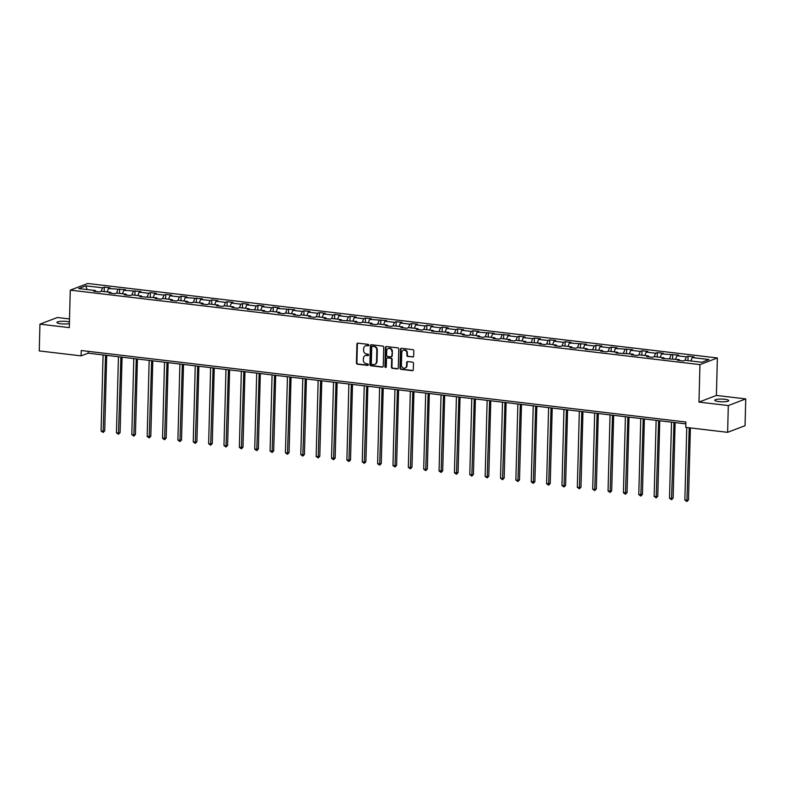 <?xml version="1.0" encoding="UTF-8"?>
<svg xmlns="http://www.w3.org/2000/svg" width="785" height="785" viewBox="0 0 785 785"><rect width="100%" height="100%" fill="white"/><g stroke="black" fill="none" stroke-linecap="round" stroke-linejoin="round"><path stroke-width="1.18" d="M368.842 345.184A0.746 0.667 -110.9 0 0 368.185 344.37L357.921 343.153A1.07 0.952 -110.9 0 0 356.92 344.095L356.429 363.013A1.07 0.952 -110.9 0 0 357.361 364.181L367.635 365.388A0.746 0.667 -110.9 0 0 368.332 364.74A0.746 0.667 -110.9 0 0 367.674 363.916L366.35 363.759A3.434 3.042 -110.9 0 1 363.337 360.03L363.386 358.46A3.434 3.042 -110.9 0 1 366.566 355.458L367.89 355.615A0.746 0.667 -110.9 0 0 368.587 354.957A0.746 0.667 -110.9 0 0 367.929 354.143L366.605 353.986A3.434 3.042 -110.9 0 1 363.592 350.257L363.641 348.677A3.434 3.042 -110.9 0 1 366.821 345.685L368.145 345.842A0.746 0.667 -110.9 0 0 368.842 345.184M724.781 399.28A6.986 1.354 1.5 0 0 714.782 400.252A6.986 1.354 1.5 0 0 718.756 401.577A6.986 1.354 1.5 0 0 728.755 400.615A6.986 1.354 1.5 0 0 724.781 399.28M69.443 321.938A6.986 1.354 1.5 0 0 66.951 321.477A6.986 1.354 1.5 0 0 56.942 322.449A6.986 1.354 1.5 0 0 60.916 323.783A6.986 1.354 1.5 0 0 69.404 323.616M412.674 357.067A1.07 0.952 -110.9 0 0 413.666 356.125L413.813 350.816A1.07 0.952 -110.9 0 0 412.871 349.659L401.459 348.304A1.07 0.952 -110.9 0 0 400.468 349.247L399.977 368.165A1.07 0.952 -110.9 0 0 400.909 369.323L412.321 370.677A1.07 0.952 -110.9 0 0 413.312 369.735L413.479 363.327A1.07 0.952 -110.9 0 0 412.547 362.16L407.66 361.581A1.07 0.952 -110.9 0 0 406.669 362.523L406.581 365.702A2.865 2.541 -110.9 0 1 401.41 365.094L401.734 352.632A2.865 2.541 -110.9 0 1 406.905 353.25L406.856 355.32A1.07 0.952 -110.9 0 0 407.798 356.488L413.146 356.881A1.07 0.952 -110.9 0 0 413.302 356.89M698.974 402.087L728.313 405.56L727.616 432.329L745.053 425.686L745.75 398.908L716.401 395.444L717.382 357.96L699.955 364.613L698.974 402.087L716.401 395.444M69.522 318.936L57.383 317.503L39.947 324.146L69.296 327.62L70.277 290.136L699.955 364.613M39.947 324.146L39.25 350.924L81.1 355.87L88.175 353.171L685.855 423.861M727.616 432.329L685.766 427.383L685.904 422.026L81.247 350.512L81.1 355.87M383.747 347.264A1.07 0.952 -110.9 0 0 382.805 346.097L371.403 344.752A1.07 0.952 -110.9 0 0 370.402 345.685L369.912 364.603A1.07 0.952 -110.9 0 0 370.854 365.771L382.256 367.125A1.07 0.952 -110.9 0 0 383.247 366.183L383.747 347.264M386.436 346.528L397.838 347.873A1.07 0.952 -110.9 0 1 398.78 349.04L398.28 367.959A1.07 0.952 -110.9 0 1 397.288 368.901L392.402 368.322A1.07 0.952 -110.9 0 1 391.47 367.154L391.666 359.481A1.07 0.952 -110.9 0 0 390.734 358.313L387.496 357.931A1.07 0.952 -110.9 0 0 386.495 358.873L386.289 366.86A0.746 0.667 -110.9 0 1 384.935 366.703L385.435 347.461A1.07 0.952 -110.9 0 1 386.436 346.528M717.382 357.96L87.714 283.493L70.277 290.136M688.072 356.204L686.345 356.861L676.896 355.742L678.613 355.085L661.529 353.917L663.256 353.27L657.339 352.563L655.622 353.221L646.173 352.102L647.89 351.445L641.983 350.748L640.266 351.405L630.806 350.287L632.524 349.629L615.44 348.471L617.167 347.814L611.26 347.117L609.533 347.775L600.083 346.656L601.801 345.999L595.893 345.302L594.176 345.959L584.717 344.841L586.434 344.183L569.361 343.025L571.078 342.368L565.171 341.661L563.444 342.319L553.994 341.2L555.711 340.553L549.804 339.846L548.087 340.504L538.628 339.385L540.355 338.727L534.438 338.031L532.721 338.688L523.271 337.57L524.988 336.912L519.081 336.215L517.364 336.873L507.905 335.754L509.622 335.097L492.538 333.939L494.265 333.282L477.182 332.124L478.899 331.466L472.992 330.76L471.275 331.417L461.815 330.299L463.533 329.651L457.626 328.944L455.908 329.602L446.459 328.483L448.176 327.826L442.269 327.129L440.542 327.787L431.093 326.668L432.81 326.01L426.903 325.314L425.185 325.971L415.726 324.853L417.453 324.195L411.536 323.498L409.819 324.156L400.37 323.037L402.087 322.38L396.18 321.683L394.462 322.341L385.003 321.222L386.72 320.565L369.637 319.397L371.364 318.749L365.457 318.043L363.73 318.7L354.28 317.582L355.998 316.924L350.09 316.227L348.373 316.885L338.914 315.766L340.631 315.109L334.724 314.412L333.007 315.07L323.557 313.951L325.275 313.293L319.367 312.597L317.64 313.254L308.191 312.136L309.908 311.478L304.001 310.781L302.284 311.439L292.825 310.32L294.552 309.663L277.468 308.495L279.185 307.848L273.278 307.141L271.561 307.798L262.102 306.68L263.819 306.022L257.912 305.326L256.195 305.983L246.735 304.865L248.462 304.207L242.555 303.51L240.828 304.168L231.379 303.049L233.096 302.392L227.189 301.695L225.472 302.353L216.012 301.234L217.73 300.576L211.822 299.88L210.105 300.537L200.656 299.419L202.373 298.761L185.289 297.593L187.007 296.946L181.1 296.239L179.382 296.897L169.923 295.778L171.65 295.121L165.733 294.424L164.016 295.082L154.566 293.963L156.284 293.305L150.377 292.609L148.659 293.266L139.2 292.148L140.917 291.49L123.834 290.332L125.561 289.675L108.477 288.517L110.194 287.86L104.287 287.163L102.57 287.81L85.83 285.838L78.667 288.566L95.407 290.548L93.69 291.206L99.597 291.902L101.314 291.245L110.773 292.363L109.046 293.021L114.953 293.718L116.68 293.06L126.13 294.179L124.413 294.836L130.32 295.533L132.037 294.875L141.496 295.994L139.779 296.651L156.853 297.809L155.136 298.467L161.043 299.173L162.77 298.516L172.219 299.635L170.502 300.282L176.409 300.989L178.126 300.331L187.586 301.45L185.859 302.107L191.775 302.804L193.493 302.147L202.942 303.265L201.225 303.923L207.132 304.619L208.849 303.962L218.308 305.08L216.591 305.738L222.498 306.435L224.216 305.777L233.675 306.896L231.948 307.553L237.855 308.25L239.582 307.592L249.031 308.711L247.314 309.368L264.398 310.536L262.681 311.184L268.588 311.89L270.305 311.233L279.754 312.351L278.037 313.009L283.944 313.706L285.671 313.048L295.121 314.167L293.404 314.824L299.311 315.521L301.028 314.863L310.487 315.982L308.76 316.64L314.677 317.336L316.394 316.679L325.844 317.797L324.126 318.455L330.034 319.152L331.751 318.494L341.21 319.613L339.493 320.27L356.576 321.438L354.849 322.085L360.757 322.792L362.484 322.135L371.933 323.253L370.216 323.911L376.123 324.607L377.84 323.95L387.299 325.068L385.572 325.726L391.489 326.423L393.207 325.765L402.656 326.884L400.939 327.541L406.846 328.238L408.573 327.58L418.022 328.699L416.305 329.357L422.212 330.053L423.929 329.396L433.389 330.514L431.662 331.172L448.745 332.34L447.028 332.987L452.935 333.694L454.652 333.036L464.112 334.155L462.394 334.812L468.302 335.509L470.019 334.852L479.468 335.97L477.751 336.628L483.658 337.324L485.385 336.667L494.835 337.786L493.117 338.443L499.024 339.14L500.742 338.482L510.201 339.601L508.474 340.258L514.391 340.955L516.108 340.298L525.558 341.416L523.84 342.074L540.924 343.241L539.207 343.889L545.114 344.595L546.831 343.938L556.29 345.057L554.563 345.714L560.48 346.411L562.197 345.753L571.647 346.872L569.93 347.529L575.837 348.226L577.554 347.569L587.013 348.687L585.296 349.345L602.37 350.502L600.653 351.16L606.56 351.857L608.287 351.199L617.736 352.318L616.019 352.975L633.102 354.133L631.375 354.791L637.292 355.497L639.01 354.84L648.459 355.958L646.742 356.616L652.649 357.312L654.376 356.655L663.825 357.774L662.108 358.431L679.192 359.589L677.465 360.246L683.382 360.943L685.099 360.286L701.839 362.268L709.002 359.54L692.262 357.558L693.979 356.9L688.072 356.204L687.954 360.629M684.962 360.344L686.345 356.861M675.532 359.157L676.896 355.742M679.192 359.589L679.643 360.501M669.595 358.519L670.989 355.036M660.165 357.342L661.529 353.917M663.825 357.774L664.277 358.686M654.239 356.704L655.622 353.221M644.809 355.526L646.173 352.102M648.459 355.958L648.92 356.871M638.872 354.889L640.266 351.405M629.442 353.701L630.806 350.287M633.102 354.133L633.554 355.055M623.506 353.073L624.899 349.59M614.076 351.886L615.44 348.471M617.736 352.318L618.188 353.23M608.149 351.258L609.533 347.775M598.719 350.071L600.083 346.656M602.37 350.502L602.831 351.415M592.783 349.443L594.176 345.959M583.353 348.255L584.717 344.841M587.013 348.687L587.465 349.6M577.417 347.618L578.81 344.134M567.997 346.44L569.361 343.025M571.647 346.872L572.108 347.784M562.06 345.802L563.444 342.319M552.63 344.625L553.994 341.2M556.29 345.057L556.742 345.969M546.694 343.987L548.087 340.504M537.264 342.8L538.628 339.385M540.924 343.241L541.375 344.154M531.337 342.172L532.721 338.688M521.907 340.984L523.271 337.57M525.558 341.416L526.019 342.329M515.971 340.356L517.364 336.873M506.541 339.169L507.905 335.754M510.201 339.601L510.652 340.513M500.604 338.541L501.998 335.058M491.174 337.354L492.538 333.939M494.835 337.786L495.286 338.698M485.248 336.716L486.631 333.233M475.818 335.538L477.182 332.124M479.468 335.97L479.929 336.883M469.881 334.901L471.275 331.417M460.452 333.723L461.815 330.299M464.112 334.155L464.563 335.067M454.515 333.085L455.908 329.602M445.095 331.898L446.459 328.483M448.745 332.34L449.206 333.252M439.158 331.27L440.542 327.787M429.729 330.083L431.093 326.668M433.389 330.514L433.84 331.427M423.792 329.455L425.185 325.971M414.362 328.267L415.726 324.853M418.022 328.699L418.474 329.612M408.435 327.639L409.819 324.156M399.006 326.452L400.37 323.037M402.656 326.884L403.117 327.796M393.069 325.814L394.462 322.341M383.639 324.637L385.003 321.222M387.299 325.068L387.751 325.981M377.703 323.999L379.096 320.515M368.273 322.821L369.637 319.397M371.933 323.253L372.384 324.166M362.346 322.184L363.73 318.7M352.916 320.996L354.28 317.582M356.576 321.438L357.028 322.35M346.98 320.368L348.373 316.885M337.55 319.181L338.914 315.766M341.21 319.613L341.661 320.525M331.613 318.553L333.007 315.07M322.193 317.366L323.557 313.951M325.844 317.797L326.305 318.71M316.257 316.738L317.64 313.254M306.827 315.55L308.191 312.136M310.487 315.982L310.938 316.895M300.89 314.913L302.284 311.439M291.461 313.735L292.825 310.32M295.121 314.167L295.572 315.079M285.534 313.097L286.917 309.614M276.104 311.92L277.468 308.495M279.754 312.351L280.216 313.264M270.168 311.282L271.561 307.798M260.738 310.104L262.102 306.68M264.398 310.536L264.849 311.449M254.801 309.467L256.195 305.983M245.371 308.279L246.735 304.865M249.031 308.711L249.483 309.624M239.445 307.651L240.828 304.168M230.015 306.464L231.379 303.049M233.675 306.896L234.126 307.808M224.078 305.836L225.472 302.353M214.648 304.649L216.012 301.234M218.308 305.08L218.76 305.993M208.712 304.021L210.105 300.537M199.292 302.833L200.656 299.419M202.942 303.265L203.403 304.178M193.355 302.196L194.739 298.712M183.925 301.018L185.289 297.593M187.586 301.45L188.037 302.362M177.989 300.38L179.382 296.897M168.559 299.203L169.923 295.778M172.219 299.635L172.671 300.547M162.632 298.565L164.016 295.082M153.203 297.378L154.566 293.963M156.853 297.809L157.314 298.732M147.266 296.75L148.659 293.266M137.836 295.562L139.2 292.148M141.496 295.994L141.948 296.907M131.9 294.934L133.293 291.451M122.47 293.747L123.834 290.332M126.13 294.179L126.581 295.091M116.543 293.119L117.927 289.636M107.113 291.932L108.477 288.517M110.773 292.363L111.225 293.276M101.177 291.294L102.57 287.81M87.155 289.567L85.83 285.838M95.407 290.548L95.858 291.461M728.313 405.56L745.75 398.908M690.898 360.972L692.262 357.558M88.214 351.337L88.175 353.171M104.169 291.578L104.287 287.163M119.536 293.404L119.654 288.978M134.892 295.219L135.01 290.793M150.259 297.034L150.377 292.609M165.625 298.849L165.733 294.424M180.982 300.665L181.1 296.239M196.348 302.48L196.466 298.064M211.714 304.305L211.822 299.88M227.071 306.121L227.189 301.695M242.437 307.936L242.555 303.51M257.794 309.751L257.912 305.326M273.16 311.566L273.278 307.141M288.527 313.382L288.635 308.966M303.883 315.207L304.001 310.781M319.25 317.022L319.367 312.597M334.616 318.838L334.724 314.412M349.973 320.653L350.09 316.227M365.339 322.468L365.457 318.043M380.696 324.284L380.813 319.868M396.062 326.109L396.18 321.683M411.428 327.924L411.536 323.498M426.785 329.739L426.903 325.314M442.151 331.555L442.269 327.129M457.518 333.37L457.626 328.944M472.874 335.185L472.992 330.76M488.241 337.01L488.358 332.585M503.597 338.826L503.715 334.4M518.963 340.641L519.081 336.215M534.33 342.456L534.438 338.031M549.686 344.272L549.804 339.846M565.053 346.087L565.171 341.661M580.419 347.902L580.527 343.487M595.776 349.727L595.893 345.302M611.142 351.543L611.26 347.117M626.499 353.358L626.616 348.933M641.865 355.173L641.983 350.748M657.231 356.989L657.339 352.563M672.588 358.804L672.706 354.388M368.656 345.665A0.746 0.667 -110.9 0 1 368.616 345.665L367.292 345.508A3.434 3.042 -110.9 0 0 365.751 345.763M365.496 355.536A3.434 3.042 -110.9 0 1 367.037 355.281L368.361 355.438A0.746 0.667 -110.9 0 0 368.391 355.438M357.754 343.153A1.07 0.952 -110.9 0 0 357.391 343.909L356.9 362.827A1.07 0.952 -110.9 0 0 357.832 363.995L368.106 365.211A0.746 0.667 -110.9 0 0 368.136 365.211L367.635 365.388M371.236 344.743A1.07 0.952 -110.9 0 0 370.883 345.508L370.383 364.426A1.07 0.952 -110.9 0 0 371.325 365.594L382.727 366.938A1.07 0.952 -110.9 0 0 382.884 366.948M372.424 346.342A0.746 0.667 -110.9 0 0 371.727 346.999L371.295 363.612A0.746 0.667 -110.9 0 0 371.953 364.426L373.356 364.593A3.434 3.042 -110.9 0 0 376.535 361.591L376.829 350.238A3.434 3.042 -110.9 0 0 373.827 346.509L372.895 346.165A0.746 0.667 -110.9 0 0 372.394 346.342M374.896 364.328A3.434 3.042 -110.9 0 0 377.006 361.414L376.535 361.591M372.895 346.165L374.298 346.332A3.434 3.042 -110.9 0 1 377.3 350.061L377.006 361.414M387.329 357.931A1.07 0.952 -110.9 0 1 387.967 357.754L391.205 358.137A1.07 0.952 -110.9 0 1 392.137 359.304L391.941 366.978A1.07 0.952 -110.9 0 0 392.883 368.145L397.76 368.714A1.07 0.952 -110.9 0 0 397.916 368.724M386.269 346.519A1.07 0.952 -110.9 0 0 385.906 347.284L385.406 366.516A0.746 0.667 -110.9 0 0 386.092 367.341M391.882 351.523A2.865 2.541 -110.9 0 0 386.701 350.905L386.593 355.301A1.07 0.952 -110.9 0 0 387.525 356.459L390.763 356.841A1.07 0.952 -110.9 0 0 391.764 355.909L392.353 351.337A2.865 2.541 -110.9 0 0 388.506 348.462M391.401 356.675A1.07 0.952 -110.9 0 0 392.235 355.733L391.764 355.909M392.353 351.337L392.235 355.733M403.539 350.188A2.865 2.541 -110.9 0 1 407.386 353.064L407.327 355.144A1.07 0.952 -110.9 0 0 408.269 356.311L413.146 356.881M405.246 367.969A2.865 2.541 -110.9 0 0 407.052 365.525L406.581 365.702M407.503 361.581A1.07 0.952 -110.9 0 0 407.14 362.346L407.052 365.525M401.302 348.304A1.07 0.952 -110.9 0 0 400.939 349.06L400.448 367.979A1.07 0.952 -110.9 0 0 401.38 369.146L412.792 370.5A1.07 0.952 -110.9 0 0 412.949 370.5M103.07 354.938L101.079 431.004L103.541 431.299L104.719 430.847L106.701 355.37M104.719 430.847L103.12 432.466L105.533 355.232M103.12 432.466L101.079 431.004M118.437 356.753L116.445 432.82L118.908 433.114L120.085 432.663L122.058 357.185M120.085 432.663L118.486 434.282L120.9 357.047M118.486 434.282L116.445 432.82M133.803 358.568L131.811 434.635L134.274 434.929L135.452 434.478L137.424 359M135.452 434.478L133.852 436.097L136.266 358.863M133.852 436.097L131.811 434.635M149.16 360.384L147.168 436.46L150.808 436.293L152.79 360.815M150.808 436.293L149.209 437.912L151.623 360.678M149.209 437.912L147.168 436.46M164.526 362.209L162.534 438.275L166.175 438.118L168.147 362.631M166.175 438.118L164.575 439.737L166.989 362.493M164.575 439.737L162.534 438.275M179.893 364.024L177.901 440.091L180.354 440.385L181.531 439.934L183.513 364.446M181.531 439.934L179.932 441.553L182.346 364.309M179.932 441.553L177.901 440.091M195.249 365.839L193.257 441.906L195.72 442.2L196.898 441.749L198.88 366.271M196.898 441.749L195.298 443.368L197.712 366.134M195.298 443.368L193.257 441.906M210.615 367.655L208.624 443.721L211.087 444.016L212.264 443.564L214.236 368.087M212.264 443.564L210.665 445.183L213.078 367.949M210.665 445.183L208.624 443.721M225.972 369.47L223.98 445.537L226.443 445.831L227.621 445.38L229.603 369.902M227.621 445.38L226.021 446.999L228.435 369.764M226.021 446.999L223.98 445.537M241.338 371.285L239.346 447.362L242.987 447.195L244.959 371.717M242.987 447.195L241.387 448.814L243.801 371.58M241.387 448.814L239.346 447.362M256.705 373.111L254.713 449.177L258.353 449.02L260.326 373.532M258.353 449.02L256.754 450.639L259.168 373.395M256.754 450.639L254.713 449.177M272.061 374.926L270.069 450.992L272.532 451.287L273.71 450.835L275.692 375.348M273.71 450.835L272.11 452.454L274.524 375.21M272.11 452.454L270.069 450.992M287.428 376.741L285.436 452.808L287.899 453.102L289.076 452.651L291.049 377.173M289.076 452.651L287.477 454.27L289.891 377.036M287.477 454.27L285.436 452.808M302.794 378.556L300.802 454.623L303.255 454.917L304.433 454.466L306.415 378.988M304.433 454.466L302.833 456.085L305.247 378.851M302.833 456.085L300.802 454.623M318.151 380.372L316.159 456.438L318.622 456.733L319.799 456.281L321.781 380.803M319.799 456.281L318.2 457.9L320.614 380.666M318.2 457.9L316.159 456.438M333.517 382.187L331.525 458.263L335.166 458.097L337.138 382.619M335.166 458.097L333.566 459.716L335.98 382.481M333.566 459.716L331.525 458.263M348.874 384.012L346.882 460.079L350.522 459.922L352.504 384.434M350.522 459.922L348.923 461.541L351.337 384.297M348.923 461.541L346.882 460.079M364.24 385.827L362.248 461.894L364.711 462.188L365.888 461.737L367.861 386.249M365.888 461.737L364.289 463.356L366.703 386.112M364.289 463.356L362.248 461.894M379.606 387.643L377.614 463.709L380.077 464.004L381.255 463.552L383.227 388.075M381.255 463.552L379.655 465.171L382.069 387.937M379.655 465.171L377.614 463.709M394.963 389.458L392.971 465.525L395.434 465.819L396.611 465.368L398.594 389.89M396.611 465.368L395.012 466.987L397.426 389.752M395.012 466.987L392.971 465.525M410.329 391.273L408.337 467.34L410.8 467.634L411.978 467.183L413.95 391.705M411.978 467.183L410.378 468.802L412.792 391.568M410.378 468.802L408.337 467.34M425.696 393.089L423.704 469.155L426.157 469.45L427.334 468.998L429.316 393.521M427.334 468.998L425.735 470.617L428.149 393.383M425.735 470.617L423.704 469.155M441.052 394.914L439.06 470.98L442.701 470.823L444.683 395.336M442.701 470.823L441.101 472.442L443.515 395.198M441.101 472.442L439.06 470.98M456.419 396.729L454.427 472.796L458.067 472.639L460.039 397.151M458.067 472.639L456.468 474.258L458.882 397.014M456.468 474.258L454.427 472.796M471.775 398.545L469.783 474.611L472.246 474.905L473.424 474.454L475.406 398.976M473.424 474.454L471.824 476.073L474.238 398.839M471.824 476.073L469.783 474.611M487.142 400.36L485.15 476.426L487.613 476.721L488.79 476.269L490.762 400.792M488.79 476.269L487.191 477.888L489.604 400.654M487.191 477.888L485.15 476.426M502.508 402.175L500.516 478.242L502.979 478.536L504.156 478.085L506.129 402.607M504.156 478.085L502.557 479.704L504.971 402.469M502.557 479.704L500.516 478.242M517.865 403.99L515.873 480.057L518.336 480.351L519.513 479.9L521.495 404.422M519.513 479.9L517.914 481.519L520.327 404.285M517.914 481.519L515.873 480.057M533.231 405.816L531.239 481.882L534.879 481.725L536.852 406.237M534.879 481.725L533.28 483.344L535.694 406.1M533.28 483.344L531.239 481.882M548.597 407.631L546.605 483.697L550.236 483.54L552.218 408.053M550.236 483.54L548.636 485.159L551.05 407.915M548.636 485.159L546.605 483.697M563.954 409.446L561.962 485.513L564.425 485.807L565.602 485.356L567.584 409.878M565.602 485.356L564.003 486.975L566.417 409.741M564.003 486.975L561.962 485.513M579.32 411.262L577.328 487.328L579.791 487.622L580.969 487.171L582.941 411.693M580.969 487.171L579.369 488.79L581.783 411.556M579.369 488.79L577.328 487.328M594.677 413.077L592.685 489.143L595.148 489.438L596.325 488.986L598.307 413.509M596.325 488.986L594.726 490.605L597.14 413.371M594.726 490.605L592.685 489.143M610.043 414.892L608.051 490.959L610.514 491.253L611.692 490.802L613.664 415.324M611.692 490.802L610.092 492.421L612.506 415.186M610.092 492.421L608.051 490.959M625.409 416.707L623.418 492.784L627.058 492.617L629.03 417.139M627.058 492.617L625.459 494.246L627.872 417.002M625.459 494.246L623.418 492.784M640.766 418.533L638.774 494.599L642.415 494.442L644.397 418.954M642.415 494.442L640.815 496.061L643.229 418.817M640.815 496.061L638.774 494.599M656.132 420.348L654.14 496.414L656.603 496.709L657.781 496.257L659.753 420.78M657.781 496.257L656.182 497.876L658.595 420.632M656.182 497.876L654.14 496.414M671.499 422.163L669.507 498.23L671.96 498.524L673.137 498.073L675.12 422.595M673.137 498.073L671.538 499.692L673.952 422.458M671.538 499.692L669.507 498.23M686.767 427.501L684.863 500.045L687.326 500.339L688.504 499.888L690.388 427.933M688.504 499.888L686.904 501.507L689.23 427.796M686.904 501.507L684.863 500.045"/></g></svg>
